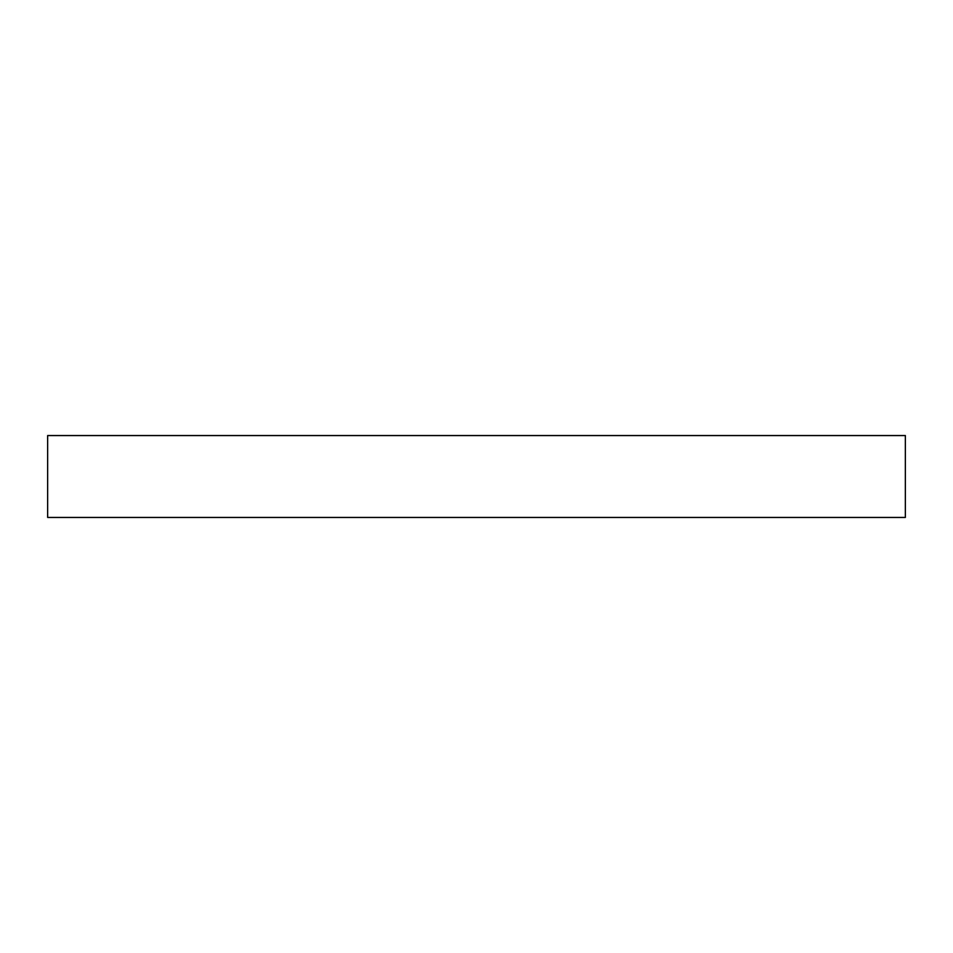 <?xml version="1.0" encoding="UTF-8"?>
<svg xmlns="http://www.w3.org/2000/svg" width="953" height="953" viewBox="0 0 953 953"><rect width="100%" height="100%" fill="white"/><g stroke="black" fill="none" stroke-linecap="round" stroke-linejoin="round"><path stroke-width="1.43" d="M47.65 517.455L47.65 435.545L47.65 517.455L905.35 517.455L905.35 435.545L47.65 435.545L905.35 435.545L905.35 517.455L47.65 517.455"/></g></svg>
